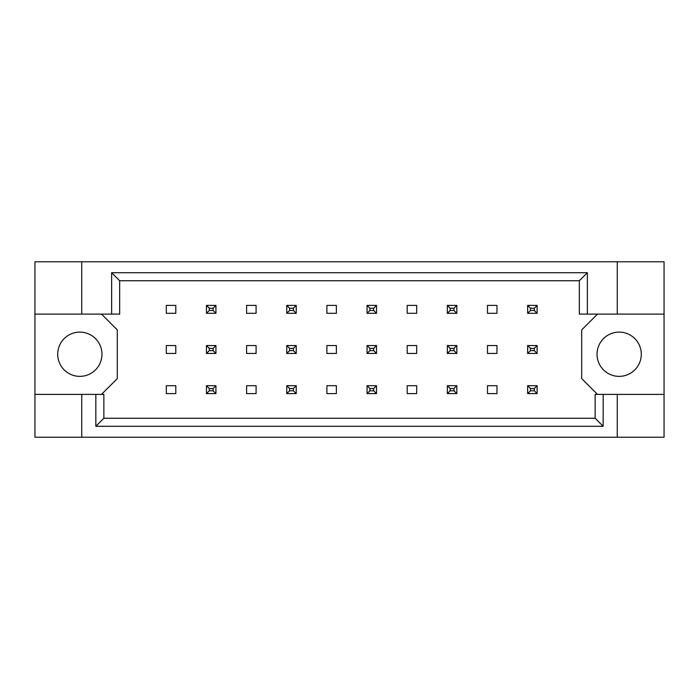 <?xml version="1.0" encoding="UTF-8"?>
<svg xmlns="http://www.w3.org/2000/svg" width="699" height="699" viewBox="0 0 699 699"><rect width="100%" height="100%" fill="white"/><g stroke="black" fill="none" stroke-linecap="round" stroke-linejoin="round"><path stroke-width="1.05" d="M101.967 354.244A22.132 22.132 0 0 1 79.843 376.368A22.132 22.132 0 0 1 57.711 354.244A22.132 22.132 0 0 1 79.843 332.112A22.132 22.132 0 0 1 101.967 354.244M641.289 354.244A22.132 22.132 0 0 1 619.157 376.368A22.132 22.132 0 0 1 597.033 354.244A22.132 22.132 0 0 1 619.157 332.112A22.132 22.132 0 0 1 641.289 354.244M34.95 314.096L81.739 314.096L81.739 261.776L34.95 261.776L34.95 394.393L103.863 394.393L103.863 418.255L595.137 418.255L595.137 394.393L603.167 394.393L603.167 426.285L95.833 426.285L95.833 394.393M175.79 385.699L166.301 385.699L166.301 393.598L175.79 393.598L175.79 385.699M175.79 345.551L166.301 345.551L166.301 353.449L175.79 353.449L175.79 345.551M175.79 305.402L166.301 305.402L166.301 313.301L175.79 313.301L175.79 305.402M101.495 394.393L117.301 378.587L117.301 329.902L101.495 314.096M597.505 314.096L581.699 329.902L581.699 378.587L597.505 394.393M256.087 393.598L256.087 385.699L246.598 385.699L246.598 393.598L256.087 393.598M336.376 393.598L336.376 385.699L326.896 385.699L326.896 393.598L336.376 393.598M416.674 393.598L416.674 385.699L407.194 385.699L407.194 393.598L416.674 393.598M496.972 393.598L496.972 385.699L487.491 385.699L487.491 393.598L496.972 393.598M256.087 313.301L256.087 305.402L246.598 305.402L246.598 313.301L256.087 313.301M336.376 313.301L336.376 305.402L326.896 305.402L326.896 313.301L336.376 313.301M416.674 313.301L416.674 305.402L407.194 305.402L407.194 313.301L416.674 313.301M496.972 313.301L496.972 305.402L487.491 305.402L487.491 313.301L496.972 313.301M256.087 353.449L256.087 345.551L246.598 345.551L246.598 353.449L256.087 353.449M336.376 353.449L336.376 345.551L326.896 345.551L326.896 353.449L336.376 353.449M416.674 353.449L416.674 345.551L407.194 345.551L407.194 353.449L416.674 353.449M496.972 353.449L496.972 345.551L487.491 345.551L487.491 353.449L496.972 353.449M34.95 394.393L34.95 437.224L664.05 437.224L664.05 261.776L617.261 261.776L617.261 314.096L579.331 314.096L579.331 280.745L119.669 280.745L119.669 314.096L111.639 314.096L111.639 272.715L587.361 272.715L587.361 314.096M617.261 437.224L617.261 394.393L664.05 394.393M81.739 261.776L617.261 261.776M81.739 314.096L111.639 314.096M81.739 437.224L81.739 394.393M617.261 394.393L603.167 394.393M664.05 314.096L617.261 314.096M603.167 426.285L595.137 418.255M95.833 426.285L103.863 418.255M111.639 272.715L119.669 280.745M587.361 272.715L579.331 280.745M209.298 308.242L209.298 310.461L213.09 310.461L213.09 308.242L209.298 308.242L206.45 305.402L215.939 305.402L213.09 308.242M215.939 305.402L215.939 313.301L213.09 310.461M209.298 310.461L206.45 313.301L206.45 305.402M215.939 313.301L206.45 313.301M209.298 348.39L209.298 350.61L213.09 350.61L213.09 348.39L209.298 348.39L206.45 345.551L215.939 345.551L213.09 348.39M215.939 345.551L215.939 353.449L213.09 350.61M209.298 350.61L206.45 353.449L206.45 345.551M215.939 353.449L206.45 353.449M209.298 388.539L209.298 390.758L213.09 390.758L213.09 388.539L209.298 388.539L206.45 385.699L215.939 385.699L213.09 388.539M215.939 385.699L215.939 393.598L213.09 390.758M209.298 390.758L206.45 393.598L206.45 385.699M215.939 393.598L206.45 393.598M289.596 308.242L289.596 310.461L293.388 310.461L293.388 308.242L289.596 308.242L286.747 305.402L296.236 305.402L293.388 308.242M296.236 305.402L296.236 313.301L293.388 310.461M289.596 310.461L286.747 313.301L286.747 305.402M296.236 313.301L286.747 313.301M369.893 308.242L369.893 310.461L373.685 310.461L373.685 308.242L369.893 308.242L367.045 305.402L376.525 305.402L373.685 308.242M376.525 305.402L376.525 313.301L373.685 310.461M369.893 310.461L367.045 313.301L367.045 305.402M376.525 313.301L367.045 313.301M450.191 308.242L450.191 310.461L453.983 310.461L453.983 308.242L450.191 308.242L447.343 305.402L456.823 305.402L453.983 308.242M456.823 305.402L456.823 313.301L453.983 310.461M450.191 310.461L447.343 313.301L447.343 305.402M456.823 313.301L447.343 313.301M530.489 308.242L530.489 310.461L534.281 310.461L534.281 308.242L530.489 308.242L527.64 305.402L537.12 305.402L534.281 308.242M537.12 305.402L537.12 313.301L534.281 310.461M530.489 310.461L527.64 313.301L527.64 305.402M537.12 313.301L527.64 313.301M289.596 348.39L289.596 350.61L293.388 350.61L293.388 348.39L289.596 348.39L286.747 345.551L296.236 345.551L293.388 348.39M296.236 345.551L296.236 353.449L293.388 350.61M289.596 350.61L286.747 353.449L286.747 345.551M296.236 353.449L286.747 353.449M369.893 348.39L369.893 350.61L373.685 350.61L373.685 348.39L369.893 348.39L367.045 345.551L376.525 345.551L373.685 348.39M376.525 345.551L376.525 353.449L373.685 350.61M369.893 350.61L367.045 353.449L367.045 345.551M376.525 353.449L367.045 353.449M450.191 348.39L450.191 350.61L453.983 350.61L453.983 348.39L450.191 348.39L447.343 345.551L456.823 345.551L453.983 348.39M456.823 345.551L456.823 353.449L453.983 350.61M450.191 350.61L447.343 353.449L447.343 345.551M456.823 353.449L447.343 353.449M530.489 348.39L530.489 350.61L534.281 350.61L534.281 348.39L530.489 348.39L527.64 345.551L537.12 345.551L534.281 348.39M537.12 345.551L537.12 353.449L534.281 350.61M530.489 350.61L527.64 353.449L527.64 345.551M537.12 353.449L527.64 353.449M289.596 388.539L289.596 390.758L293.388 390.758L293.388 388.539L289.596 388.539L286.747 385.699L296.236 385.699L293.388 388.539M296.236 385.699L296.236 393.598L293.388 390.758M289.596 390.758L286.747 393.598L286.747 385.699M296.236 393.598L286.747 393.598M369.893 388.539L369.893 390.758L373.685 390.758L373.685 388.539L369.893 388.539L367.045 385.699L376.525 385.699L373.685 388.539M376.525 385.699L376.525 393.598L373.685 390.758M369.893 390.758L367.045 393.598L367.045 385.699M376.525 393.598L367.045 393.598M450.191 388.539L450.191 390.758L453.983 390.758L453.983 388.539L450.191 388.539L447.343 385.699L456.823 385.699L453.983 388.539M456.823 385.699L456.823 393.598L453.983 390.758M450.191 390.758L447.343 393.598L447.343 385.699M456.823 393.598L447.343 393.598M530.489 388.539L530.489 390.758L534.281 390.758L534.281 388.539L530.489 388.539L527.64 385.699L537.12 385.699L534.281 388.539M537.12 385.699L537.12 393.598L534.281 390.758M530.489 390.758L527.64 393.598L527.64 385.699M537.12 393.598L527.64 393.598"/></g></svg>
